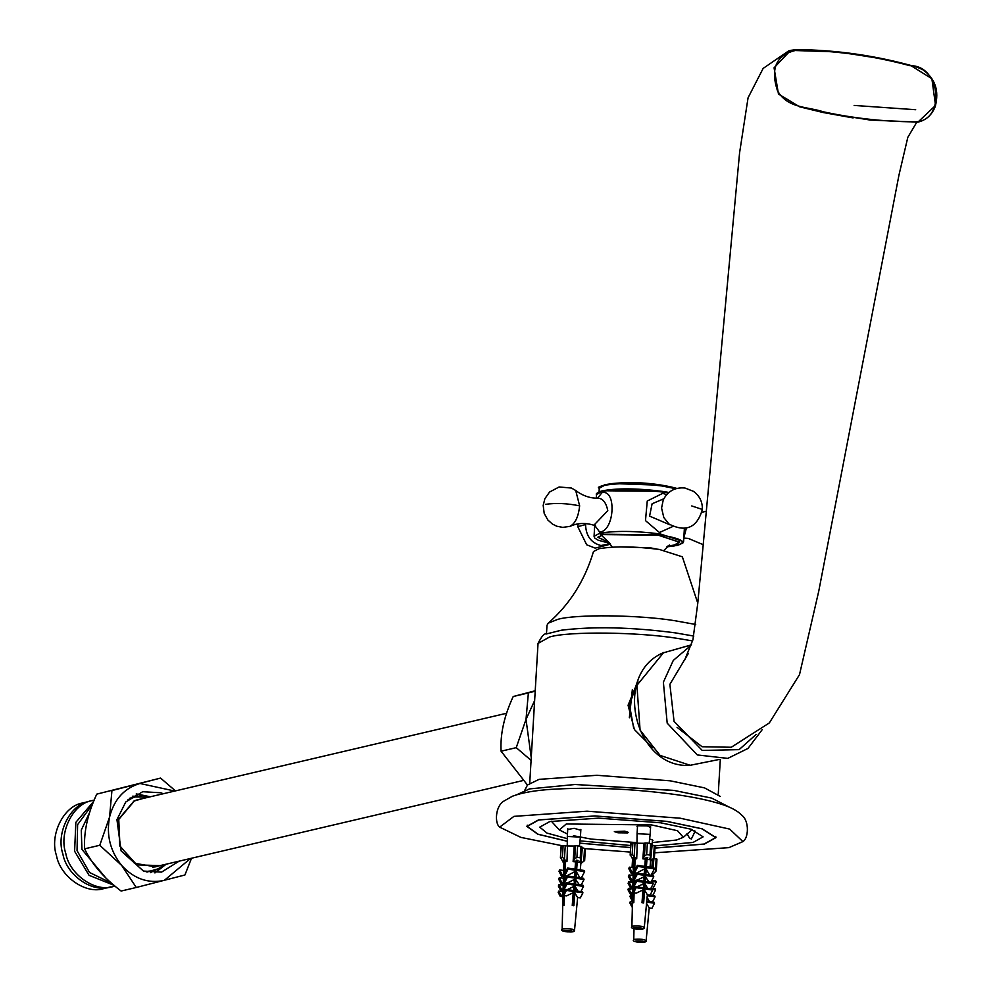 <?xml version="1.0" encoding="UTF-8"?>
<svg xmlns="http://www.w3.org/2000/svg" width="992" height="992" viewBox="0 0 992 992"><rect width="100%" height="100%" fill="white"/><g stroke="black" fill="none" stroke-linecap="round" stroke-linejoin="round"><path stroke-width="1.49" d="M654.98 848.048L704.097 844.031L715.666 837.608L701.815 828.779L666.686 821.388L594.964 815.994L538.743 819.975L527.161 826.398L538.098 834.235L567.288 841.216M579.737 843.126L630.614 847.552M652.29 747.435L634.434 729.566L628.072 705.262L637.992 681.07M654.98 845.866L693.073 842.431L703.105 836.851L691.102 829.213L660.647 822.802L598.486 818.127L549.766 821.574L539.735 827.154L546.989 833.082L567.3 838.662M579.985 840.869L630.726 845.531M627.614 832.908L618.016 832.796L614.346 831.581L624.811 831.209L628.482 832.424L627.614 832.908M567.734 829.486L574.145 828.308L580.816 830.267M649.624 839.12L651.942 839.629L652.972 840.286L652.414 840.683M637.484 826.733L636.976 826.274L637.844 825.79L647.441 825.902L650.566 827.514M567.461 834.036L559.314 829.944L566.296 823.98L651.595 824.935L677.548 830.738L683.327 837.31L676.532 840.026L652.302 842.555M637.013 842.654L591.232 839.083L573.438 835.723M720.229 796.427L704.543 787.884L670.183 780.816L596.713 775.285L539.115 779.352L527.508 784.982L524.793 790.19M729.641 807.327L711.673 798.101L674.473 790.525L575.062 784.498L529.468 788.913L516.882 794.679M654.695 852.81L728.897 847.639L742.896 841.6L729.69 829.089L680.264 818.214L587.028 811.183L513.943 816.366L499.646 827.142L520.887 837.397L562.427 845.779M585.305 848.656L630.342 852.078M654.98 848.098L704.37 844.08L715.976 837.62L702.088 828.779L666.835 821.351L594.878 815.945L538.47 819.938L526.851 826.386L537.875 834.26L567.288 841.278M579.737 843.175L630.614 847.602M697.785 603.161L682.347 556.81L659.258 549.419C634.384 546.307 614.271 546.084 598.908 548.75L593.489 551.527C584.896 580.407 569.805 604.289 548.241 623.174L546.989 625.32L546.48 633.888M695.714 624.476L674.882 620.719C639.245 614.829 574.74 614.11 557.603 619.417L548.241 623.174M674.399 544.955L679.384 542.19L658.279 535.196L603.161 534.589L598.176 537.366L609.076 542.488M657.064 549.109L650.144 547.807L619.516 546.877M686.985 833.516L689.39 837.918L691.325 839.046L694.71 832.139L694.698 830.465M688.002 833.268L687.382 833.801M569.83 931.252L566.68 931.091L569.83 931.277L569.904 930.583M567.784 828.63L567.325 836.454L580.394 837.124L579.415 846.04M639.58 928.512L636.43 928.338L639.58 928.512L639.654 927.83M637.534 825.877L637.075 833.702L650.144 834.371L649.165 843.287M641.427 941.681L638.29 941.52L641.427 941.693L641.502 940.999M581.2 859.729L580.556 863.858L584.66 860.461L585.354 848.718M581.684 847.379L585.156 848.83L584.536 848.445L583.755 861.552M562.427 857.175L566.457 861.465L565.18 861.651L564.026 860.076L563.121 860.3L564.274 861.862L563.134 862.234L560.616 857.596L562.427 857.175L563.109 845.618L567.498 845.965L566.965 861.54L565.539 861.676M561.112 846.151L560.406 857.894L561.298 846.04L563.109 845.618M577.294 862.011L578.051 860.461L576.402 860.213L575.645 861.763L573.388 861.54L574.703 858.861L576.922 857.336L580.233 857.82L580.766 859.742L579.452 862.42L577.294 862.011L577.394 860.362M581.734 846.536L580.766 859.742M576.922 857.336L577.617 845.779L581.548 846.635L580.915 846.263L580.233 857.82M577.617 845.779L575.484 845.754L574.703 858.861M561.298 846.04L561.931 846.424L561.298 846.04M564.188 930.583L569.061 930.446L573.004 931.575L567.449 931.885L564.696 931.476L566.122 931.153L564.188 930.583M563.853 930.694L564.659 930.496M577.356 860.362L573.897 905.696L572.248 905.46L573.215 892.701L566.482 895.912L563.791 895.516L566.395 890.419L565.948 889.44L563.344 894.536L563.791 895.516M579.564 877.275L576.476 871.869M578.782 883.996L575.881 879.768M578.2 891.61L575.348 886.749M575.484 891.746L582.924 892.825L580.32 897.921L577.629 897.537L574.876 892.936M566.395 890.419L573.835 891.498L573.698 886.501L566.618 889.923L564.138 889.564L566.965 884.008L566.444 882.855L563.617 888.398L564.138 889.564M566.965 884.008L574.405 885.1L574.219 879.52L566.643 883.302L564.46 882.992L567.498 877.04L566.978 875.886L574.418 876.978L574.827 871.621L566.544 875.973L564.746 875.713L568.081 869.178L567.573 868.05L564.237 874.597L564.746 875.713M574.827 871.621L575.583 861.763M575.075 861.788L573.116 861.602L574.244 846.04L567.498 845.965M565.304 861.651L564.981 873.146M564.907 875.738L564.783 880.202M564.696 883.016L564.609 886.464M564.324 892.614L564.498 889.613L564.436 892.391M564.349 895.602L564.076 905.374L563.171 905.584L563.468 894.809M563.481 894.263L563.654 888.472M563.654 888.336L564.423 860.622M563.754 862.197L563.431 876.705L561.633 876.444L558.992 871.311L559.649 869.91L562.29 875.056L563.679 875.254M563.419 876.234L563.233 884.108L561.05 883.785L558.645 879.11L559.314 877.684L563.369 878.28M563.233 883.984L562.923 896.743L563.022 895.454L560.802 895.131L560.232 896.359L562.923 896.743M576.402 860.225L575.744 871.187L574.703 873.233M574.108 881.07L575.298 878.738L575.608 873.58L574.517 875.713M573.574 888.026L574.901 885.434L575.149 881.181L573.562 884.306M573.078 894.61L574.529 891.771L574.752 887.902L573.24 890.878M573.698 905.746L574.393 893.866L572.88 896.842L574.207 897.041M575.013 869.141L567.573 868.05M575.521 870.257L568.081 869.178M576.674 869.376L584.114 870.468L584.61 871.584L577.17 870.505M584.61 871.584L581.275 878.118M567.498 877.04L574.938 878.118L574.418 876.978M576.588 878.366L584.028 879.445L581.002 885.397M576.067 877.213L583.507 878.304L584.028 879.445M574.219 879.52L574.938 878.118M563.555 870.48L559.649 869.91M573.884 883.934L566.444 882.855M576.067 885.335L583.507 886.414L580.68 891.969M575.546 884.182L582.986 885.261L583.507 886.414M573.698 886.501L574.405 885.1M573.388 890.518L565.948 889.44M575.038 890.754L582.478 891.845L582.924 892.825M561.261 888.956L560.592 890.394L558.347 886.03L559.029 884.591L561.261 888.956L563.208 889.241M563.196 885.199L559.029 884.591M573.215 892.701L573.835 891.498M574.914 890.94L573.649 892.292M560.592 890.394L563.072 890.754M560.232 896.359L558.174 892.341L558.744 891.126L560.802 895.131M563.047 891.746L558.744 891.126M563.555 905.473L564.349 895.64M574.38 897.103L573.289 898.256M566.978 875.886L563.94 881.838L564.46 882.992M574.095 884.393L574.951 884.517M573.574 890.928L574.566 891.076M562.29 875.056L561.633 876.444M559.314 877.684L561.72 882.359L561.05 883.785M563.419 882.607L561.72 882.359M564.361 860.523L564.274 861.862M564.064 862.023L563.134 862.234M574.244 846.04L575.484 845.754M579.452 862.42L577.766 862.172M652.686 872.142L652.153 874.287L653.083 874.064L656.258 870.877L656.952 859.134M653.071 867.603L653.939 858.378L656.754 859.246L656.134 858.874L655.352 871.98M635.798 940.999L640.671 940.875L644.602 941.991L639.046 942.301L636.294 941.892L637.72 941.569L635.798 940.999M635.45 941.11L636.256 940.924M650.38 894.424L650.417 895.491M650.454 895.082L650.454 894.424M649.797 902.026L646.945 897.165L647.664 895.751L655.104 896.842L652.277 902.385M649.227 907.953L646.474 903.365L647.082 902.162L654.522 903.241L651.918 908.35L649.227 907.953M646.077 908.548L645.358 916.1M654.522 903.241L654.075 902.261L646.635 901.182L647.082 902.162M647.144 894.598L647.664 895.751M651.93 880.326L655.712 880.884L656.22 882L651.434 881.305M656.22 882L652.885 888.547M652.364 889.39L655.625 889.861L652.6 895.813M650.988 888.113L655.117 888.72L655.625 889.861M630.8 882.136L631.247 880.338M650.144 895.032L654.584 895.677L655.104 896.842M630.242 889.539L630.912 888.113L632.809 888.386M632.189 900.81L629.945 896.458L630.627 895.02L632.859 899.372L632.512 900.86M632.636 895.305L630.627 895.02M631.83 906.775L629.771 902.77L630.342 901.542L632.363 906.849M632.487 901.852L630.342 901.542M631.681 881.169L632.288 882.359M630.912 888.113L631.259 888.782M650.95 856.976L650.306 861.118L654.41 857.708L655.104 845.965M651.434 844.638L654.906 846.077L654.286 845.705L653.505 858.812M632.177 854.422L636.207 858.712L632.871 857.547L634.024 859.109L632.884 859.494L630.366 854.844L632.177 854.422L632.859 842.865L637.248 843.225L636.715 858.787L635.289 858.923M630.862 843.398L630.156 855.141L631.048 843.299L632.859 842.865M647.044 859.258L647.801 857.708L646.152 857.472L645.395 859.022L643.138 858.787L644.453 856.108L646.672 854.583L649.983 855.067L650.516 856.989L649.202 859.667L647.044 859.258L647.144 857.609M651.484 843.783L650.516 856.989M646.672 854.583L647.367 843.026L651.298 843.894L650.665 843.51L649.983 855.067M647.367 843.026L645.234 843.002L644.453 856.108M631.048 843.299L631.681 843.671L631.048 843.299M633.938 927.83L638.811 927.706L642.754 928.822L637.199 929.132L634.434 928.723L635.872 928.4L633.938 927.83M633.603 927.942L634.409 927.756M647.106 857.609L643.647 902.956L641.998 902.708L642.965 889.948L636.232 893.16L633.541 892.775L636.145 887.666L635.698 886.687L633.094 891.783L633.541 892.775M649.314 874.522L646.226 869.116M648.532 881.256L645.631 877.015M647.95 888.857L645.098 883.996M645.234 888.993L652.674 890.072L650.07 895.181L647.379 894.784L644.626 890.196M636.145 887.666L643.585 888.758L643.436 883.76L636.368 887.17L633.888 886.811L636.715 881.268L636.194 880.102L633.367 885.658L633.888 886.811M636.715 881.268L644.155 882.347L643.969 876.779L636.393 880.561L634.21 880.239L637.248 874.287L636.728 873.146L644.168 874.225L644.577 868.868L636.294 873.233L634.496 872.972L637.831 866.425L637.323 865.309L633.987 871.844L634.496 872.972M644.577 868.868L645.321 859.01M644.825 859.035L642.866 858.849L643.994 843.299L637.248 843.225M635.054 858.911L634.731 870.393M634.657 872.985L634.533 877.449M634.446 880.276L634.359 883.723M634.074 889.874L634.248 886.86L634.186 889.638M634.099 892.85L633.826 902.621L632.921 902.832L633.218 892.068M633.231 891.51L633.392 885.72M633.404 885.583L634.173 857.869M633.504 859.444L633.181 873.952L631.383 873.692L628.742 868.558L629.399 867.169L632.04 872.303L633.429 872.501M633.169 873.481L632.983 881.355L630.8 881.045L628.395 876.37L629.064 874.944L633.119 875.527M632.983 881.231L632.673 893.99L632.772 892.701L630.552 892.378L629.982 893.606L632.673 893.99M646.152 857.472L645.494 868.434L644.453 870.48M643.858 878.317L645.048 875.986L645.358 870.827L644.267 872.972M643.324 885.286L644.651 882.682L644.899 878.441L643.312 881.566M642.828 891.87L644.267 889.018L644.502 885.162L642.99 888.138M643.436 903.005L644.143 891.126L642.63 894.09L643.957 894.288M644.763 866.388L637.323 865.309M645.271 867.504L637.831 866.425M646.424 866.636L653.864 867.715L654.36 868.831L646.92 867.752M654.36 868.831L651.025 875.378M637.248 874.287L644.688 875.378L644.168 874.225M646.338 875.614L653.778 876.692L650.752 882.644M645.817 874.473L653.257 875.552L653.778 876.692M643.969 876.779L644.688 875.378M633.305 867.727L629.399 867.169M643.634 881.194L636.194 880.102M645.817 882.582L653.257 883.674L650.43 889.216M645.296 881.429L652.736 882.508L653.257 883.674M643.436 883.76L644.155 882.347M643.138 887.766L635.698 886.687M644.788 888.014L652.228 889.092L652.674 890.072M631.011 886.203L630.342 887.642L628.097 883.289L628.779 881.851L631.011 886.203L632.958 886.488M632.946 882.458L628.779 881.851M642.965 889.948L643.585 888.758M644.651 888.187L643.399 889.539M630.342 887.642L632.822 888.001M629.982 893.606L627.924 889.601L628.494 888.373L630.552 892.378M632.797 889.006L628.494 888.373M642.469 902.77L643.957 894.325M644.13 894.35L643.039 895.503M636.728 873.146L633.69 879.086L634.21 880.239M643.845 881.64L644.701 881.764M643.324 888.187L644.316 888.324M632.04 872.303L631.383 873.692M629.064 874.944L631.47 879.606L630.8 881.045M633.169 879.854L631.47 879.606M633.9 892.825L633.305 902.72M634.111 857.77L634.024 859.109M633.814 859.27L632.884 859.494M643.994 843.299L645.234 843.002M649.202 859.667L647.516 859.432M175.472 790.884L160.568 778.088L111.935 790.574L109.566 817.061L99.783 845.271L84.63 848.83L99.795 845.283L121.743 865.508L136.276 887.48L184.921 874.994L191.518 858.241M121.123 891.039L136.288 887.48L121.123 891.039C103.974 878.143 91.81 864.069 84.63 848.83C83.688 831.767 87.73 813.539 96.77 794.133L160.555 778.088M174.753 791.058L139.946 783.469C124.236 788.194 114.105 799.391 109.566 817.061C106.169 835.128 110.236 851.272 121.743 865.508C134.069 878.838 148.254 883.798 164.312 880.375L190.551 858.464M163.296 793.736L160.816 792.769L142.699 791.715L125.761 801.982L116.944 819.64L121.111 850.913L143.443 871.063L161.547 872.117L179.106 861.155M150.338 796.774L136.388 793.935M154.913 872.948L166.148 864.193M104.532 888.324C86.688 895.094 60.252 877.052 56.457 855.501C49.352 834.83 63.686 805.963 82.522 802.999L89.888 801.251M132.333 796.229L141.558 796.204M158.534 868.608L150.251 872.687M136.164 794.034L150.176 796.812M114.006 886.265C96.088 893.06 69.564 874.944 65.757 853.331C58.627 832.586 73.011 803.607 91.909 800.631L94.215 800.073M110.943 886.811C93.099 893.594 66.662 875.539 62.868 854C55.763 833.33 70.097 804.45 88.933 801.486L89.739 801.288M731.563 747.261L702.088 746.74L677.065 727.334M823.025 112.493L870.356 120.082L917.935 122.115L935.543 105.45L931.885 78.728L910.532 65.373L886.774 59.594L838.835 51.968L790.612 50.369L774.07 67.803L778.46 94.004L799.626 106.814L823.025 112.493L853.108 117.912L823.025 112.493M823.385 111.811C807.897 106.652 787.45 108.55 777.468 90.681C770.052 68.014 776.488 54.51 796.799 50.158C834.743 50.456 872.427 55.626 909.862 65.67C941.458 64.827 946.132 123.02 913.793 121.842C883.537 121.607 853.405 118.271 823.385 111.811M854.137 105.425L915.678 109.715L854.137 105.425M632.35 689.589L629.35 717.762M637.273 681.938L629.511 705.126L633.752 728.612M146.903 872.08L158.063 868.843L164.771 864.516M148.961 797.097L135.086 796.96L129.605 798.262M144.944 871.559L152.396 870.802M135.086 796.96L128.08 799.602M144.311 798.188L134.28 800.68L118.519 819.355L119.747 846.015L136.846 864.875L160.121 865.607M142.414 798.634L134.391 800.941L118.755 819.466L119.97 845.916L134.428 863.238L155.459 866.859L158.224 866.053M527.471 785.056L501.084 751.204L516.237 747.658L531.092 760.38M535.196 691.226L513.224 696.508L535.221 690.767M534.638 700.538L526.008 719.436L516.237 747.646L501.084 751.192C500.142 734.142 504.184 715.902 513.224 696.508L528.376 692.949L526.008 719.436L531.253 757.665M533.349 722.226L532.53 735.977M683.823 537.751L686.352 528.228M595.237 526.095L599.627 532.01C614.445 531.452 616.962 489.031 601.958 492.677L597.668 498.034M666.661 494.648L662.743 493.346L647.255 501.022L645.482 520.614L659.444 532.518L672.737 526.516M669.947 524.818L649.574 516.113L652.104 503.762L663.809 498.778M597.494 498.046L598.188 498.071M596.936 498.133C602.429 497.91 606.038 502.088 607.786 510.657L593.898 525.227L595.597 526.591L595.336 525.214M667.864 546.046L674.597 544.992L679.619 542.202L658.39 535.172L602.95 534.564L597.94 537.342L609.15 542.562M702.361 509.454C697.078 527.781 685.931 532.642 668.906 524.012L663.797 517.489L661.577 508.028L663.251 499.918C667.827 491.102 675.056 487.134 684.939 488.014L693.458 491.338C699.608 495.839 702.572 501.878 702.361 509.454L691.746 505.945M569.916 526.392L562.724 527.372L556.797 526.231L552.408 524.061L547.882 520.031L544.199 513.447L543.194 505.412L544.881 498.666L549.556 492.044L559.128 486.973L571.417 488.039L575.707 490.482L579.638 505.846C578.398 517.154 575.025 524.049 569.52 526.504L570.512 526.157C577.592 522.958 585.392 522.648 593.91 525.239M585.652 523.553L585.565 524.582C585.95 535.916 591.071 542.897 600.941 545.526L610.278 543.728M676.879 488.424L661.813 485.299L612.597 483.526L605.07 484.679L600.073 487.047M599.056 491.858L599.28 488.25C596.279 487.345 600.718 485.782 612.597 483.526C632.388 481.616 652.004 482.782 671.435 487.022L676.891 488.424M529.753 782.738L538.036 643.411L549.618 636.988C568.317 631.197 638.674 631.978 677.548 638.402L692.627 640.919M564.46 858.75L565.242 845.643M573.785 930.471C573.996 929.045 570.375 928.512 562.91 928.884L562.142 929.318C560.505 930.732 563.295 931.612 570.512 931.984C573.574 931.934 574.914 931.29 574.542 930.05L577.654 897.301M565.192 930.446L568.974 930.484M569.706 930.558L571.181 930.769M571.727 930.88L572.83 931.55M572.657 931.662L571.851 931.848M571.318 931.91L567.536 931.872M566.804 931.798L565.328 931.587M564.783 931.463L563.679 930.794M632.239 867.578L632.735 859.283M652.327 859.89L651.88 867.43M645.383 940.887C645.594 939.461 641.973 938.94 634.508 939.312L633.739 939.734C632.102 941.148 634.892 942.04 642.109 942.4C645.172 942.35 646.511 941.718 646.139 940.478L649.252 907.717M636.79 940.862L640.572 940.9M641.303 940.974L642.779 941.185M643.324 941.309L644.428 941.978M644.254 942.078L643.448 942.276M642.928 942.326L639.146 942.288M638.402 942.214L636.926 942.003M636.38 941.892L635.277 941.222M634.21 855.997L634.992 842.89M643.535 927.718C643.746 926.292 640.125 925.772 632.648 926.144L631.892 926.565C630.255 927.979 633.045 928.872 640.262 929.231C643.324 929.182 644.664 928.549 644.292 927.309L647.404 894.548M634.942 927.694L638.724 927.731M639.456 927.805L640.931 928.016M641.477 928.14L642.58 928.81M642.407 928.909L641.601 929.107M641.068 929.157L637.286 929.12M636.554 929.045L635.078 928.834M634.533 928.723L633.429 928.053M105.35 877.387L81.927 849.4L81.27 830.093L89.714 812.312M111.65 883.252L89.54 872.489L77.041 850.64L77.612 824.662L92.554 804.252M114.043 885.31L89.057 875.316L74.598 851.248L75.851 822.343L93.707 801.313M688.287 653.579L669.885 684.319L674.052 721.358L702.224 750.423L739.102 749.642L756.053 734.502M663.722 652.476L636.914 685.336L640.088 730.149L660.077 755.408L690.172 765.291C635.153 769.507 611.965 675.18 662.52 653.071L691.523 644.825M594.059 536.337L594.741 538.061L598.151 540.181L610.043 543.455L600.197 534.155L659.903 534.824C681.826 538.52 687.642 542.041 677.362 545.389L666.897 546.815L673.729 546.096L682.694 543.281L683.587 541.657L660.325 533.956C635.277 530.832 615.015 530.608 599.552 533.287L594.059 536.337L594.692 525.624M596.328 498.058L596.539 494.462L602.045 491.412C617.508 488.734 637.757 488.957 662.817 492.082L668.323 492.974M596.539 494.462C595.51 493.991 597.085 492.863 601.251 491.077C616.007 488.039 636.442 488.138 662.544 491.4L668.943 492.454L662.482 491.4L602.776 490.742L597.668 492.999M579.638 505.846C567.312 503.353 556.004 502.845 545.674 504.32M585.565 524.582L577.778 526.665L586.681 544.782L595.188 548.117L610.613 544.137M599.28 488.25L604.488 485.348C619.132 482.819 638.327 483.03 662.061 485.993L675.837 488.721M715.666 837.608L715.74 836.38M718.258 793.935L720.316 759.388M527.161 826.398L527.236 825.17M538.036 643.411C541.632 636.306 544.36 633.169 546.208 634L561.336 630.218C593.662 626.25 631.706 627.142 675.44 632.884L693.792 636.07M551.366 821.227L559.314 829.944M692.255 829.597L683.327 837.31M673.06 790.326L575.062 784.498M742.896 841.6C748.514 838.327 749.543 821.339 742.004 815.412C737.812 810.923 730.769 807.141 720.911 804.066C709.491 800.432 694.871 797.332 677.04 794.741C633.132 788.739 591.344 786.929 551.664 789.322C534.936 790.401 521.854 792.707 512.405 796.229L503.638 801.251C495.454 806.236 494.462 823.224 499.646 827.142M598.176 537.366L598.213 536.66M679.421 541.483L679.384 542.19M607.253 541.186L612.374 547.113M664.132 550.188L669.352 545.054M574.343 891.039L574.194 892.416M573.686 896.954L572.719 905.522M567.325 836.405L567.25 845.94M580.866 829.411L580.407 837.174M644.093 888.299L643.944 889.663M637.075 833.664L637 843.188M650.616 826.658L650.157 834.433M652.463 839.827L652.141 845.382M582.341 847.986L580.258 869.897M562.935 896.508L562.142 929.318M652.711 867.541L653.207 859.084M632.053 867.554L632.561 859.047M652.624 872.241L652.327 875.415M634.012 928.636L633.739 939.734M652.091 845.234L650.008 867.157M632.673 893.755L631.892 926.565M113.051 886.501L114.923 886.054M103.577 888.559L110 887.046M152.619 867.368L522.672 780.617M136.809 799.949L506.627 713.26M730.918 747.484L769.346 722.908L799.502 674.659L818.747 591.22L898.95 175.175L907.816 137.33L916.707 122.326M916.075 122.4L917.91 122.103M684.616 660.201L692.937 639.753L697.773 603.297L739.586 152.793L748.067 97.786L763.146 68.411L788.64 50.927L790.698 50.356M917.935 122.115C926.106 120.218 931.872 115.022 935.233 106.541C939.387 90.706 935.196 78.405 922.672 69.638L916.906 67.121C877.077 55.75 836.926 49.91 796.44 49.6L790.612 50.369M719.411 759.426L690.172 765.291M690.643 645.643L673.283 660.424L663.375 682.174L667.194 723.168L697.326 754.949L727.781 758.384L747.993 748.439L762.278 729.566M683.587 541.657L684.368 528.562M706.49 511.178L702.001 512.244M683.81 538.061L688.25 538.396L703.328 544.732M575.707 490.482C586.297 498.703 596.663 498.306 597.618 498.046M578.138 523.875L577.778 526.665"/></g></svg>
